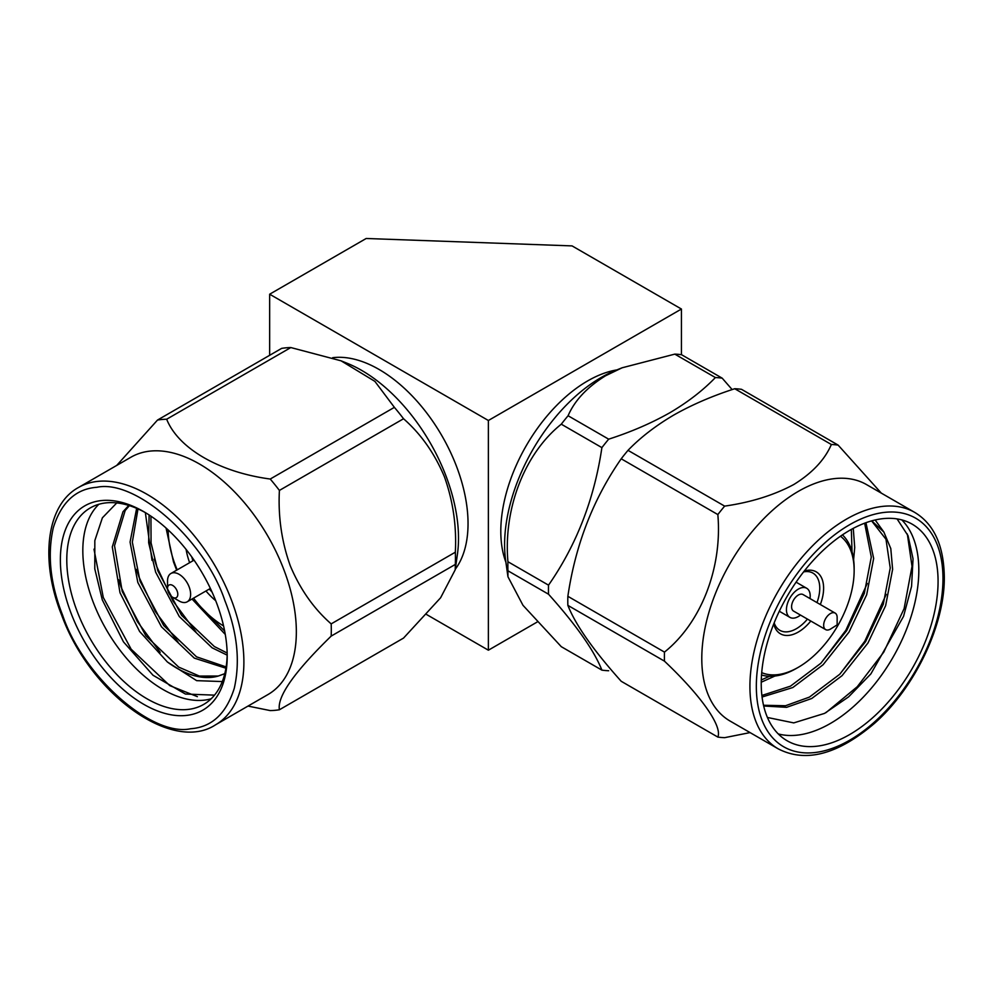 <?xml version="1.0" encoding="UTF-8"?>
<svg xmlns="http://www.w3.org/2000/svg" width="994" height="994" viewBox="0 0 994 994"><rect width="100%" height="100%" fill="white"/><g stroke="black" fill="none" stroke-linecap="round" stroke-linejoin="round"><path stroke-width="1.49" d="M62.647 615.261C82.937 676.094 151.784 737.163 190.637 728.751C211.734 727.21 226.284 713.704 234.286 688.258C240.374 661.134 237.255 631.973 224.93 600.774C204.64 539.941 135.793 478.872 96.94 487.284C75.842 488.824 61.293 502.318 53.291 527.764C47.203 554.9 50.321 584.062 62.647 615.261M209.324 589.044A52.16 30.118 -120 0 0 212.045 592.039M215.686 600.687A54.881 31.684 60 0 1 205.969 590.983M189.63 562.691A54.881 31.684 60 0 1 186.089 549.421M191.755 556.901A52.16 30.118 -120 0 0 192.985 560.753M205.087 611.434L213.66 621.461M154.269 559.125L156.766 566.63L172.993 600.997L195.843 631.749M136.439 569.413L138.936 576.918L155.176 611.285L178.013 642.037M118.621 579.713L121.119 587.206L137.346 621.573L160.183 652.325M227.191 654.3A113.44 65.492 60 0 1 203.72 704.398A113.44 65.492 60 0 1 77.532 612.366A113.44 65.492 60 0 1 90.28 507.922A113.44 65.492 60 0 1 145.41 512.643M211.163 698.782A113.44 65.492 60 0 1 93.573 603.109A113.44 65.492 60 0 1 98.866 504.281M93.983 549.173L103.289 597.493L131.158 649.206L169.788 685.624L197.384 696.645M145.348 512.606L152.032 560.417M216.033 601.556A117.975 68.114 60 0 1 227.204 656.177A117.975 68.114 60 0 1 165.377 713.53A117.975 68.114 60 0 1 71.543 614.466A117.975 68.114 60 0 1 71.543 518.147A117.975 68.114 60 0 1 143.795 511.686A117.975 68.114 60 0 1 216.033 601.556M283.365 568.382A137.035 79.11 -120 0 0 130.935 457.215L78.476 487.495A137.035 79.11 -120 0 1 230.906 598.661A137.035 79.11 -120 0 1 215.512 724.837L267.958 694.558A137.035 79.11 -120 0 0 283.365 568.382M248.003 706.075L270.231 710.586A159.587 92.144 60 0 0 279.401 709.766C277.053 696.583 294.311 672.031 331.176 636.098A159.587 92.144 60 0 0 331.176 623.884C313.868 608.775 300.238 589.417 290.285 565.81C281.675 541.767 278.034 516.631 279.401 490.427A159.587 92.144 60 0 0 270.231 479.033C219.674 472.312 178.435 448.667 166.669 419.232A159.587 92.144 60 0 0 157.512 420.052L116.72 465.416M279.401 709.766L403.539 638.086L440.615 597.767L455.227 569.761L457.414 554.317A137.035 79.11 -120 0 0 445.523 474.759A137.035 79.11 -120 0 0 347.117 363.257L341.066 360.822L290.82 347.552L166.669 419.232M157.512 420.052L281.662 348.372A159.587 92.144 60 0 1 290.82 347.552M331.176 623.884L455.327 552.204C456.718 526.298 453.09 501.175 444.43 476.822C434.651 453.45 421.021 434.092 403.539 418.747A159.587 92.144 -120 0 0 394.382 407.354L374.9 381.385L341.066 360.822M167.526 588.386L167.526 580.968A16.339 9.431 60 0 1 170.918 573.488A16.339 9.431 60 0 1 173.304 572.755A16.339 9.431 60 0 1 189.084 586.746A16.339 9.431 60 0 1 187.245 601.78A16.339 9.431 60 0 1 184.859 602.526A16.339 9.431 60 0 1 179.082 600.972L172.67 597.27A7.256 4.187 60 0 1 167.526 588.386A7.256 4.187 60 0 1 170.098 584.733A7.256 4.187 60 0 1 177.106 590.945A7.256 4.187 60 0 1 175.23 597.966A7.256 4.187 60 0 1 172.67 597.27M761.715 672.64A78.948 45.587 120 0 0 798.319 667.297L796.393 668.403A81.67 47.153 -60 0 1 761.528 675.013M804.308 570.991A35.772 20.65 -60 0 1 820.323 604.526M810.793 621.039A35.772 20.65 -60 0 1 798.319 632.035A35.772 20.65 -60 0 1 773.742 623.934M774.164 622.878A33.05 19.085 120 0 0 779.868 630.333A33.05 19.085 120 0 0 796.393 628.705A33.05 19.085 120 0 0 807.451 619.1M816.981 602.6A33.05 19.085 120 0 0 812.918 573.091A33.05 19.085 120 0 0 803.612 571.885M567.86 596.313L664.477 652.101A160.63 92.74 120 0 0 664.477 661.159C701.267 695.974 722.489 726.279 717.842 737.076L621.213 681.288C593.393 650.25 575.601 624.94 567.86 605.371A160.63 92.74 120 0 1 567.86 596.313C575.451 544.824 593.244 498.988 621.213 458.793A160.63 92.74 120 0 1 628.009 450.344C640.434 437.472 655.655 425.73 673.683 415.094C691.861 404.782 712.213 395.997 734.728 388.729A160.63 92.74 120 0 1 741.524 389.325L838.141 445.113L881.305 493.123M838.141 445.113A160.63 92.74 120 0 0 831.357 444.504L734.728 388.729M628.009 450.344L724.638 506.12C750.979 502.343 774.053 495.124 793.858 484.476C812.309 473.045 824.809 459.713 831.357 444.504M866.569 484.612A136.501 78.812 120 0 0 798.319 491.371A136.501 78.812 120 0 0 701.789 658.562A136.501 78.812 120 0 0 730.068 721.048L778.19 748.83A136.501 78.812 -60 0 1 749.923 686.345A136.501 78.812 -60 0 1 809.501 548.961A136.501 78.812 -60 0 1 914.704 512.395L866.569 484.612M867.277 583.453L845.857 630.283L820.994 663.122M886.226 594.387L864.805 641.217L839.942 674.056M849.659 734.566A125.045 72.202 120 0 0 931.341 624.381A125.045 72.202 120 0 0 912.181 524.173A125.045 72.202 120 0 0 849.659 530.361A125.045 72.202 120 0 0 767.964 640.558A125.045 72.202 120 0 0 787.136 740.766A125.045 72.202 120 0 0 849.659 734.566M778.252 733.92A125.045 72.202 120 0 0 830.4 723.458A125.045 72.202 120 0 0 909.237 622.07A125.045 72.202 120 0 0 901.806 519.912M907.336 534.026L912.02 566.381L904.105 608.651L883.753 652.163L857.25 686.73L825.952 712.661M767.418 717.469L793.759 722.899L824.585 713.381L848.603 696.869L870.881 673.895L903.558 616.33L911.56 586.398L913.039 558.839L908.069 535.778L897.073 518.905M800.468 615.075A16.786 9.691 -60 0 1 798.319 616.541A16.786 9.691 -60 0 1 789.919 617.373A16.786 9.691 -60 0 1 787.347 603.917A16.786 9.691 -60 0 1 798.319 589.119A16.786 9.691 -60 0 1 806.718 588.286A16.786 9.691 -60 0 1 809.998 598.562M830.4 629.127A9.53 5.504 -60 0 1 825.641 629.6A9.53 5.504 -60 0 1 824.175 621.971A9.53 5.504 -60 0 1 830.4 613.571A9.53 5.504 -60 0 1 835.171 613.099A9.53 5.504 -60 0 1 837.147 617.46L837.147 624.878L830.4 629.127L837.147 624.878M835.171 613.099L803.077 594.574A9.53 5.504 120 0 0 798.319 595.046A9.53 5.504 120 0 0 792.094 603.445A9.53 5.504 120 0 0 793.56 611.086L825.641 629.6M548.526 594.213L507.934 570.78L507.946 576.731L505.685 560.753A136.501 78.812 -60 0 1 601.121 377.521A136.501 78.812 -60 0 1 615.559 370.439L622.107 367.792L674.802 354.125L715.394 377.558C702.808 390.567 687.587 402.309 669.732 412.808C651.306 423.22 630.954 432.005 608.676 439.174A160.63 92.74 -60 0 0 601.892 447.623C594.288 499.112 576.508 544.961 548.526 585.155A160.63 92.74 -60 0 0 548.526 594.213C576.346 625.251 594.139 650.548 601.892 670.13A160.63 92.74 -60 0 0 608.676 670.739M622.107 367.792L605.57 375.769C587.181 387.163 574.681 400.483 568.083 415.74L608.676 439.174M674.802 354.125A160.63 92.74 -60 0 1 681.598 354.734L722.191 378.167L732.156 389.586M616.876 369.905A122.796 70.897 120 0 0 500.802 531.33A122.796 70.897 120 0 0 505.884 562.169M455.302 569.214A125.878 72.674 -120 0 0 468.037 523.602A125.878 72.674 -120 0 0 422.587 407.726A125.878 72.674 -120 0 0 332.642 357.703M601.892 447.623L561.287 424.189C524.77 453.388 503.275 508.344 507.934 561.722L548.526 585.155M507.946 576.731L522.981 605.309L561.287 646.684L601.892 670.13M507.934 570.78A160.63 92.74 -60 0 1 507.934 561.722M561.287 424.189A160.63 92.74 -60 0 1 568.083 415.74M715.394 377.558A160.63 92.74 -60 0 1 722.191 378.167M488.377 420.499L681.424 309.035L572.072 245.903L366.19 238.485L269.66 294.212L488.377 420.499L488.377 650.2L537.207 622.008M681.424 309.035L681.424 354.709M269.66 294.212L269.66 355.305M426.488 614.466L488.377 650.2M796.393 668.403L798.319 667.297A78.948 45.587 120 0 0 854.144 570.593A78.948 45.587 120 0 0 840.464 536.226M842.427 534.871A81.67 47.153 -60 0 1 854.144 568.369L854.144 570.593M871.614 520.893L885.977 539.245L890.239 568.009L883.268 604.302L865.575 641.664L839.706 674.292L809.389 697.117L785.533 705.74L763.516 705.268M864.643 523.192L871.291 557.075L864.32 593.368L846.627 630.718L820.758 663.346L790.441 686.171L761.876 695.465M851.349 529.404L852.02 551.658M769.53 676.255L761.28 679.958M875.167 519.974L883.852 532.026L871.912 521.03M883.852 532.026L890.798 548.589L892.612 569.376L885.629 605.669L867.948 643.031L842.067 675.659L811.763 698.484L786.602 707.33L763.69 706.001M865.948 522.707L873.664 558.442L866.681 594.735L849 632.097L823.119 664.713L792.814 687.537L762.063 697.018M853.262 528.361L854.716 547.495L853.61 559.622M774.935 676.019L761.242 682.219M724.638 506.12A160.63 92.74 120 0 0 717.842 514.569L621.213 458.793M664.477 652.101C701.006 622.903 722.489 567.947 717.842 514.569M717.842 737.076A160.63 92.74 120 0 0 724.638 737.672L750.06 732.59M664.477 661.159L567.86 605.371M224.793 673.659L218.345 676.019L199.359 676.057L178.696 667.111L145.869 635.825L122.225 591.455L114.521 545.669L125.194 510.494L129.382 505.635M226.135 666.937L196.526 656.823L163.687 625.537L140.055 581.167L132.326 542.14L137.992 508.928M227.166 653.033L214.344 646.535L181.517 615.249L157.872 570.879L151.063 542.873L150.939 516.172M224.656 631.041L201.136 607.322M214.518 695.141L185.456 694.048L153.014 675.261L123.467 641.875L102.283 599.867L94.79 568.879L94.828 540.587L102.382 517.824L116.783 502.914M218.345 676.019A97.064 56.037 60 0 1 167.352 661.954L139.607 631.463L120.001 592.747L112.285 546.948L122.97 511.773L128.748 505.437M225.924 668.216L194.29 658.115L161.463 626.816L137.818 582.447L130.065 542.078L136.65 508.344M227.179 655.145L212.12 647.815L179.28 616.529L155.648 572.159L148.653 542.712L149.112 514.954M225.265 634.42L192.028 599.022M176.659 570.171L173.478 561.871L166.048 528.025M222.296 681.561L196.663 680.654L167.352 661.954M168.172 529.976A78.948 45.587 -120 0 0 177.205 569.86M193.544 598.152A78.948 45.587 -120 0 0 223.563 625.922M403.539 418.747L279.401 490.427M455.227 569.761L455.327 564.418L331.176 636.098M270.231 479.033L394.382 407.354M455.327 552.204A159.587 92.144 60 0 1 455.327 564.418M942.971 578.595A131.966 76.19 120 0 0 849.659 524.708A131.966 76.19 120 0 0 756.335 686.345A131.966 76.19 120 0 0 849.659 740.219A131.966 76.19 120 0 0 942.971 578.595M78.476 487.495C46.494 504.815 39.636 560.181 61.628 615.05C90.218 693.837 172.074 753.464 215.512 724.837M170.918 573.488L194.041 560.144M778.19 748.83C805.687 763.019 837.768 754.545 874.447 723.396C914.927 687.848 944.983 624.729 944.3 576.744C943.766 545.395 933.9 523.95 914.704 512.395M789.919 617.373L779.296 611.235M806.718 588.286L796.095 582.161M187.245 601.78L210.38 588.436"/></g></svg>
